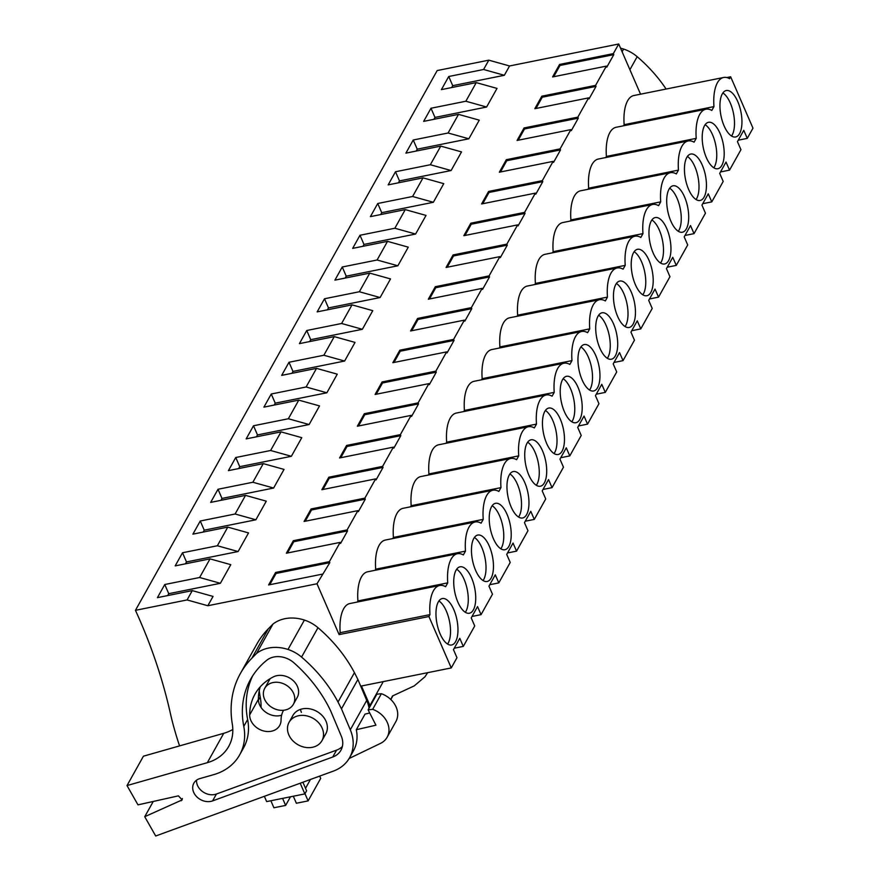 <?xml version="1.0" encoding="UTF-8"?>
<svg xmlns="http://www.w3.org/2000/svg" width="880" height="880" viewBox="0 0 880 880"><rect width="100%" height="100%" fill="white"/><g stroke="black" fill="none" stroke-linecap="round" stroke-linejoin="round"><path stroke-width="1.32" d="M382.47 681.769L382.789 682.484L369.93 705.485L368.533 705.771M553.718 76.714L560.01 65.461L613.789 54.648L613.338 53.625L618.728 44L509.553 65.967L488.807 60.17L483.593 69.487L448.734 76.505L441.397 89.628L476.256 82.61L471.053 91.927L465.85 101.233L430.991 108.251L423.654 121.374L458.513 114.367L448.096 132.99L413.237 140.008L405.9 153.131L440.759 146.113L430.353 164.736L395.494 171.754L388.157 184.877L423.016 177.859L412.599 196.493L377.74 203.5L370.403 216.634L405.262 209.616L394.856 228.239L359.997 235.257L352.66 248.38L387.519 241.362L377.102 259.996L342.243 267.003L334.906 280.137L369.765 273.119L359.359 291.742L324.5 298.76L317.163 311.883L352.022 304.865L341.605 323.488L306.746 330.506L299.409 343.629L334.268 336.622L323.862 355.245L289.003 362.263L281.666 375.386L316.525 368.368L306.108 386.991L271.249 394.009L263.912 407.132L298.771 400.125L288.365 418.748L253.506 425.766L246.169 438.889L281.028 431.871L275.825 441.188L270.611 450.494L235.752 457.512L228.415 470.635L263.274 463.617L252.868 482.251L218.009 489.258L210.672 502.392L245.531 495.374L235.114 513.997L200.255 521.015L192.918 534.138L227.777 527.12L217.371 545.754L182.512 552.761L175.175 565.884L210.034 558.877L199.617 577.5L164.758 584.518L157.421 597.641L192.28 590.623L213.037 596.42L207.834 605.737L187.077 599.94L135.454 610.324A582.967 470.877 29.2 0 1 170.148 712.393A392.381 316.932 29.2 0 0 179.564 745.899M300.212 783.222L304.854 793.903L266.673 801.592L264.374 796.312M451.264 667.931L428.912 616.528L429.979 614.625A37.015 15.873 78.6 0 1 439.67 585.486A37.015 15.873 78.6 0 1 445.599 586.696L447.733 582.868A37.015 15.873 78.6 0 1 457.413 553.729A37.015 15.873 78.6 0 1 463.342 554.939L465.476 551.122A37.015 15.873 78.6 0 1 475.167 521.983A37.015 15.873 78.6 0 1 481.096 523.193L483.23 519.365A37.015 15.873 78.6 0 1 492.91 490.226A37.015 15.873 78.6 0 1 498.839 491.436L500.973 487.619A37.015 15.873 78.6 0 1 510.664 458.48A37.015 15.873 78.6 0 1 516.593 459.69L518.727 455.873A37.015 15.873 78.6 0 1 528.407 426.723A37.015 15.873 78.6 0 1 534.336 427.933L536.47 424.116A37.015 15.873 78.6 0 1 546.161 394.977A37.015 15.873 78.6 0 1 552.09 396.187L554.224 392.37A37.015 15.873 78.6 0 1 563.904 363.231A37.015 15.873 78.6 0 1 569.833 364.43L571.967 360.613A37.015 15.873 78.6 0 1 581.658 331.474A37.015 15.873 78.6 0 1 587.587 332.684L589.721 328.867A37.015 15.873 78.6 0 1 599.401 299.728A37.015 15.873 78.6 0 1 605.33 300.938L607.464 297.11A37.015 15.873 78.6 0 1 617.155 267.971A37.015 15.873 78.6 0 1 623.084 269.181L625.218 265.364A37.015 15.873 78.6 0 1 634.898 236.225A37.015 15.873 78.6 0 1 640.827 237.435L642.961 233.607A37.015 15.873 78.6 0 1 652.652 204.468A37.015 15.873 78.6 0 1 658.581 205.678L660.715 201.861A37.015 15.873 78.6 0 1 670.395 172.722A37.015 15.873 78.6 0 1 676.324 173.932L678.458 170.115A37.015 15.873 78.6 0 1 688.149 140.965A37.015 15.873 78.6 0 1 694.078 142.175L696.212 138.358A37.015 15.873 78.6 0 1 705.892 109.219A37.015 15.873 78.6 0 1 711.821 110.429L713.955 106.612A37.015 15.873 78.6 0 1 723.646 77.473A37.015 15.873 78.6 0 1 729.575 78.683L730.642 76.769L752.983 128.161L747.274 138.38L743.765 130.317L737.44 141.625L740.949 149.699L729.531 170.137L726.022 162.063L719.697 173.382L723.206 181.445L711.777 201.883L708.268 193.82L701.943 205.128L705.452 213.202L694.034 233.64L690.525 225.566L684.2 236.885L687.709 244.948L676.28 265.386L672.771 257.323L666.446 268.631L669.955 276.705L658.537 297.143L655.028 289.069L648.703 300.388L652.212 308.451L640.783 328.889L637.274 320.826L630.949 332.134L634.458 340.197L623.04 360.635L619.531 352.572L613.206 363.88L616.715 371.954L605.286 392.392L601.777 384.318L595.452 395.637L598.961 403.7L587.543 424.138L584.034 416.075L577.709 427.383L581.218 435.457L569.789 455.895L566.28 447.821L559.955 459.14L563.464 467.203L552.046 487.641L548.537 479.578L542.212 490.886L545.721 498.96L534.292 519.398L530.783 511.324L524.458 522.643L527.967 530.706L516.549 551.144L513.04 543.081L506.715 554.389L510.224 562.452L498.795 582.89L495.286 574.827L488.961 586.146L492.47 594.209L481.052 614.647L477.543 606.584L471.218 617.892L474.727 625.955L463.298 646.393L459.789 638.33L453.464 649.638L456.973 657.712L451.264 667.931L361.449 686.004L369.93 705.485M207.834 605.737L316.998 583.759L339.108 634.601L428.912 616.528M371.382 703.989L370.689 704.132M427.537 672.87L424.974 676.786L414.26 685.872L392.513 695.959L390.731 699.446M392.909 695.772L390.808 699.534M192.28 590.623L187.077 599.94M476.256 82.61L497.013 88.407L486.596 107.03L465.85 101.233M430.991 108.251L434.973 117.425L486.596 107.03M434.973 117.425L433.917 119.317M458.513 114.367L479.259 120.153L468.853 138.787L448.096 132.99M413.237 140.008L417.23 149.171L468.853 138.787M417.23 149.171L416.163 151.063M440.759 146.113L461.516 151.91L451.099 170.533L430.353 164.736M395.494 171.754L399.476 180.917L451.099 170.533M399.476 180.917L398.42 182.809M423.016 177.859L443.762 183.656L438.559 192.973L433.356 202.279L412.599 196.493M377.74 203.5L381.733 212.674L433.356 202.279M381.733 212.674L380.666 214.566M405.262 209.616L426.019 215.413L415.602 234.036L394.856 228.239M359.997 235.257L363.979 244.42L415.602 234.036M363.979 244.42L362.923 246.312M387.519 241.362L408.265 247.159L403.062 256.476L397.859 265.782L377.102 259.996M342.243 267.003L346.236 276.177L397.859 265.782M346.236 276.177L345.169 278.069M369.765 273.119L390.522 278.916L380.105 297.539L359.359 291.742M324.5 298.76L328.482 307.923L380.105 297.539M328.482 307.923L327.426 309.815M352.022 304.865L372.768 310.662L362.362 329.285L341.605 323.488M306.746 330.506L310.739 339.68L362.362 329.285M310.739 339.68L309.672 341.572M334.268 336.622L355.025 342.408L349.822 351.725L344.608 361.042L323.862 355.245M289.003 362.263L292.985 371.426L344.608 361.042M292.985 371.426L291.929 373.318M316.525 368.368L337.271 374.165L326.865 392.788L306.108 386.991M271.249 394.009L275.242 403.172L326.865 392.788M275.242 403.172L274.175 405.064M298.771 400.125L319.528 405.911L314.325 415.228L309.111 424.534L288.365 418.748M253.506 425.766L257.488 434.929L309.111 424.534M257.488 434.929L256.432 436.821M281.028 431.871L301.774 437.668L291.368 456.291L270.611 450.494M235.752 457.512L239.745 466.675L291.368 456.291M239.745 466.675L238.678 468.567M263.274 463.617L284.031 469.414L273.614 488.037L252.868 482.251M218.009 489.258L221.991 498.432L273.614 488.037M221.991 498.432L220.935 500.324M245.531 495.374L266.277 501.171L255.871 519.794L235.114 513.997M200.255 521.015L204.248 530.178L255.871 519.794M204.248 530.178L203.181 532.07M227.777 527.12L248.534 532.917L238.117 551.54L217.371 545.754M182.512 552.761L186.494 561.935L238.117 551.54M186.494 561.935L185.438 563.827M210.034 558.877L230.78 564.663L220.374 583.297L199.617 577.5M164.758 584.518L168.751 593.681L220.374 583.297M168.751 593.681L167.684 595.573M269.742 584.727L276.034 573.474L329.813 562.661L316.998 583.759M322.377 574.134L268.598 584.958L275.594 572.462L329.373 561.638L340.131 542.388L286.352 553.212L293.337 540.705L347.116 529.892L357.874 510.642L304.095 521.455L311.091 508.959L364.87 498.135L375.628 478.885L321.849 489.709L328.834 477.213L382.613 466.389L393.371 447.139L339.592 457.952L346.588 445.456L400.367 434.632L411.125 415.382L357.346 426.206L364.331 413.71L418.11 402.886L428.868 383.636L375.089 394.46L382.085 381.953L435.864 371.129L446.622 351.879L392.843 362.703L399.828 350.207L453.607 339.383L464.365 320.133L410.586 330.957L417.582 318.45L471.361 307.637L482.119 288.376L428.34 299.2L435.325 286.704L489.104 275.88L499.862 256.63L446.083 267.454L453.079 254.947L506.858 244.134L517.616 224.884L463.837 235.697L470.822 223.201L524.601 212.377L535.359 193.127L481.58 203.951L488.576 191.455L542.344 180.631L553.113 161.381L499.334 172.205L506.319 159.698L560.098 148.874L570.856 129.624L517.077 140.448L524.073 127.952L577.841 117.128L588.61 97.878L534.831 108.702L541.816 96.195L595.595 85.371L606.353 66.121L552.574 76.945L559.57 64.449L613.338 53.625M509.553 65.967L504.35 75.284L483.593 69.487M448.734 76.505L452.727 85.668L504.35 75.284M452.727 85.668L451.66 87.56M535.975 108.471L542.256 97.218L596.035 86.394L595.595 85.371M596.035 86.394L589.05 98.89L588.61 97.878M518.221 140.217L524.513 128.964L578.292 118.151L577.841 117.128M578.292 118.151L571.307 130.647L570.856 129.624M500.478 171.974L506.759 160.721L560.538 149.897L560.098 148.874M560.538 149.897L553.553 162.393L553.113 161.381M482.724 203.72L489.016 192.467L542.795 181.643L542.344 180.631M542.795 181.643L535.81 194.15L535.359 193.127M464.981 235.477L471.262 224.224L525.041 213.4L524.601 212.377M525.041 213.4L518.056 225.896L517.616 224.884M447.227 267.223L453.519 255.97L507.298 245.146L506.858 244.134M507.298 245.146L500.313 257.653L499.862 256.63M429.484 298.969L435.765 287.716L489.544 276.903L489.104 275.88M489.544 276.903L482.559 289.399L482.119 288.376M411.73 330.726L418.022 319.473L471.801 308.649L471.361 307.637M471.801 308.649L464.816 321.156L464.365 320.133M393.987 362.472L400.268 351.219L454.047 340.406L453.607 339.383M454.047 340.406L447.062 352.902L446.622 351.879M376.233 394.229L382.525 382.976L436.304 372.152L435.864 371.129M436.304 372.152L429.319 384.648L428.868 383.636M358.49 425.975L364.771 414.722L418.55 403.898L418.11 402.886M418.55 403.898L411.565 416.405L411.125 415.382M340.736 457.732L347.028 446.479L400.807 435.655L400.367 434.632M400.807 435.655L393.822 448.151L393.371 447.139M322.993 489.478L329.274 478.225L383.053 467.401L382.613 466.389M383.053 467.401L376.068 479.908L375.628 478.885M305.239 521.224L311.531 509.982L365.31 499.158L364.87 498.135M365.31 499.158L358.325 511.654L357.874 510.642M287.496 552.981L293.777 541.728L347.556 530.904L347.116 529.892M347.556 530.904L340.571 543.411L340.131 542.388M329.813 562.661L329.373 561.638M339.108 634.601L340.175 632.698A37.015 15.873 -101.4 0 1 349.855 603.548L439.67 585.486M357.302 602.052L357.918 600.941A37.015 15.873 -101.4 0 1 367.609 571.802L457.413 553.729M375.045 570.306L375.672 569.195A37.015 15.873 -101.4 0 1 385.352 540.056L475.167 521.983M392.799 538.549L393.415 537.438A37.015 15.873 -101.4 0 1 403.106 508.299L492.91 490.226M410.542 506.803L411.169 505.692A37.015 15.873 -101.4 0 1 420.849 476.553L510.664 458.48M428.296 475.057L428.912 473.935A37.015 15.873 -101.4 0 1 438.603 444.796L528.407 426.723M446.039 443.3L446.666 442.189A37.015 15.873 -101.4 0 1 456.346 413.05L546.161 394.977M463.793 411.554L464.409 410.443A37.015 15.873 -101.4 0 1 474.1 381.293L563.904 363.231M481.536 379.797L482.163 378.686A37.015 15.873 -101.4 0 1 491.843 349.547L581.658 331.474M499.29 348.051L499.906 346.94A37.015 15.873 -101.4 0 1 509.597 317.801L599.401 299.728M517.033 316.294L517.66 315.183A37.015 15.873 -101.4 0 1 527.34 286.044L617.155 267.971M534.787 284.548L535.403 283.437A37.015 15.873 -101.4 0 1 545.094 254.298L634.898 236.225M552.53 252.802L553.157 251.68A37.015 15.873 -101.4 0 1 562.837 222.541L652.652 204.468M570.284 221.045L570.9 219.934A37.015 15.873 -101.4 0 1 580.591 190.795L670.395 172.722M588.027 189.299L588.654 188.177A37.015 15.873 -101.4 0 1 598.334 159.038L688.149 140.965M605.781 157.542L606.397 156.431A37.015 15.873 -101.4 0 1 616.088 127.292L705.892 109.219M623.524 125.796L624.151 124.685A37.015 15.873 -101.4 0 1 633.831 95.535L723.646 77.473M618.728 44L640.552 94.193M613.789 54.648L606.804 67.144L606.353 66.121M340.175 632.698L429.979 614.625M453.783 609.587A23.683 10.164 78.6 0 0 442.299 598.554A23.683 10.164 78.6 0 0 440.154 633.963A23.683 10.164 78.6 0 0 451.638 644.985A23.683 10.164 78.6 0 0 453.783 609.587M560.274 419.078A23.683 10.164 78.6 0 0 548.79 408.045A23.683 10.164 78.6 0 0 546.645 443.454A23.683 10.164 78.6 0 0 558.129 454.487A23.683 10.164 78.6 0 0 560.274 419.078M528.902 475.2A23.683 10.164 78.6 0 0 540.386 486.233A23.683 10.164 78.6 0 0 542.52 450.824A23.683 10.164 78.6 0 0 531.036 439.802A23.683 10.164 78.6 0 0 528.902 475.2M617.639 316.448A23.683 10.164 78.6 0 0 629.123 327.481A23.683 10.164 78.6 0 0 631.268 292.072A23.683 10.164 78.6 0 0 619.784 281.05A23.683 10.164 78.6 0 0 617.639 316.448M670.89 221.199A23.683 10.164 78.6 0 0 682.374 232.232A23.683 10.164 78.6 0 0 684.508 196.823A23.683 10.164 78.6 0 0 673.024 185.79A23.683 10.164 78.6 0 0 670.89 221.199M649.011 260.326A23.683 10.164 78.6 0 0 637.527 249.293A23.683 10.164 78.6 0 0 635.393 284.702A23.683 10.164 78.6 0 0 646.877 295.735A23.683 10.164 78.6 0 0 649.011 260.326M702.262 165.077A23.683 10.164 78.6 0 0 690.778 154.044A23.683 10.164 78.6 0 0 688.633 189.442A23.683 10.164 78.6 0 0 700.117 200.475A23.683 10.164 78.6 0 0 702.262 165.077M666.765 228.569A23.683 10.164 78.6 0 0 655.281 217.547A23.683 10.164 78.6 0 0 653.136 252.945A23.683 10.164 78.6 0 0 664.62 263.978A23.683 10.164 78.6 0 0 666.765 228.569M595.771 355.575A23.683 10.164 78.6 0 0 584.287 344.542A23.683 10.164 78.6 0 0 582.142 379.951A23.683 10.164 78.6 0 0 593.626 390.984A23.683 10.164 78.6 0 0 595.771 355.575M475.651 570.46A23.683 10.164 78.6 0 0 487.135 581.482A23.683 10.164 78.6 0 0 489.28 546.084A23.683 10.164 78.6 0 0 477.796 535.051A23.683 10.164 78.6 0 0 475.651 570.46M493.405 538.703A23.683 10.164 78.6 0 0 504.889 549.736A23.683 10.164 78.6 0 0 507.034 514.327A23.683 10.164 78.6 0 0 495.539 503.305A23.683 10.164 78.6 0 0 493.405 538.703M599.896 348.205A23.683 10.164 78.6 0 0 611.38 359.227A23.683 10.164 78.6 0 0 613.514 323.829A23.683 10.164 78.6 0 0 602.03 312.796A23.683 10.164 78.6 0 0 599.896 348.205M720.005 133.32A23.683 10.164 78.6 0 0 708.521 122.287A23.683 10.164 78.6 0 0 706.387 157.696A23.683 10.164 78.6 0 0 717.871 168.729A23.683 10.164 78.6 0 0 720.005 133.32M724.13 125.95A23.683 10.164 78.6 0 0 735.614 136.972A23.683 10.164 78.6 0 0 737.759 101.574A23.683 10.164 78.6 0 0 726.275 90.541A23.683 10.164 78.6 0 0 724.13 125.95M578.017 387.332A23.683 10.164 78.6 0 0 566.533 376.299A23.683 10.164 78.6 0 0 564.399 411.708A23.683 10.164 78.6 0 0 575.883 422.73A23.683 10.164 78.6 0 0 578.017 387.332M524.777 482.581A23.683 10.164 78.6 0 0 513.293 471.548A23.683 10.164 78.6 0 0 511.148 506.957A23.683 10.164 78.6 0 0 522.632 517.99A23.683 10.164 78.6 0 0 524.777 482.581M457.908 602.206A23.683 10.164 78.6 0 0 469.392 613.239A23.683 10.164 78.6 0 0 471.537 577.83A23.683 10.164 78.6 0 0 460.042 566.808A23.683 10.164 78.6 0 0 457.908 602.206M302.896 782.243L306.603 790.779L304.854 793.903M135.454 610.324L437.173 70.565L488.807 60.17M288.827 734.866A18.821 15.202 29.2 0 1 289.069 722.326A18.821 15.202 29.2 0 1 305.8 715.682A18.821 15.202 29.2 0 1 322.168 728.156A18.821 15.202 29.2 0 1 321.937 740.696A18.821 15.202 29.2 0 1 305.195 747.34A18.821 15.202 29.2 0 1 288.827 734.866M264.55 699.204A16.401 13.244 -150.8 0 0 278.806 710.072A16.401 13.244 -150.8 0 0 293.381 704.286A16.401 13.244 -150.8 0 0 293.59 693.363A16.401 13.244 -150.8 0 0 279.334 682.506A16.401 13.244 -150.8 0 0 264.759 688.281A16.401 13.244 -150.8 0 0 264.55 699.204M463.298 646.393L454.267 648.219M392.777 695.838L390.742 699.468M276.034 573.474L275.594 572.462M357.918 600.941L447.733 582.868M447.579 644.061A23.683 10.164 78.6 0 0 446.336 611.083A23.683 10.164 78.6 0 0 438.911 600.985M726.781 77.55L730.642 76.769M747.274 138.38L738.243 140.206M560.01 65.461L559.57 64.449M713.955 106.612L624.151 124.685M729.531 170.137L720.489 171.952M731.555 136.048A23.683 10.164 78.6 0 0 730.312 103.07A23.683 10.164 78.6 0 0 722.887 92.972M481.052 614.647L472.01 616.462M375.672 569.195L465.476 551.122M465.333 612.304A23.683 10.164 78.6 0 0 464.09 579.326A23.683 10.164 78.6 0 0 456.665 569.228M293.777 541.728L293.337 540.705M498.795 582.89L489.764 584.716M393.415 537.438L483.23 519.365M483.076 580.558A23.683 10.164 78.6 0 0 481.833 547.58A23.683 10.164 78.6 0 0 474.408 537.482M311.531 509.982L311.091 508.959M516.549 551.144L507.507 552.959M411.169 505.692L500.973 487.619M500.83 548.801A23.683 10.164 78.6 0 0 499.587 515.834A23.683 10.164 78.6 0 0 492.162 505.736M329.274 478.225L328.834 477.213M534.292 519.398L525.261 521.213M428.912 473.935L518.727 455.873M518.573 517.055A23.683 10.164 78.6 0 0 517.33 484.077A23.683 10.164 78.6 0 0 509.905 473.979M347.028 446.479L346.588 445.456M552.046 487.641L543.004 489.456M446.666 442.189L536.47 424.116M536.327 485.298A23.683 10.164 78.6 0 0 535.084 452.331A23.683 10.164 78.6 0 0 527.659 442.233M364.771 414.722L364.331 413.71M569.789 455.895L560.758 457.71M464.409 410.443L554.224 392.37M554.07 453.552A23.683 10.164 78.6 0 0 552.827 420.574A23.683 10.164 78.6 0 0 545.402 410.476M382.525 382.976L382.085 381.953M587.543 424.138L578.501 425.964M482.163 378.686L571.967 360.613M571.824 421.795A23.683 10.164 78.6 0 0 570.581 388.828A23.683 10.164 78.6 0 0 563.156 378.73M400.268 351.219L399.828 350.207M605.286 392.392L596.255 394.207M499.906 346.94L589.721 328.867M589.567 390.049A23.683 10.164 78.6 0 0 588.324 357.071A23.683 10.164 78.6 0 0 580.899 346.973M418.022 319.473L417.582 318.45M623.04 360.635L613.998 362.461M517.66 315.183L607.464 297.11M607.321 358.303A23.683 10.164 78.6 0 0 606.078 325.325A23.683 10.164 78.6 0 0 598.653 315.227M435.765 287.716L435.325 286.704M640.783 328.889L631.752 330.704M535.403 283.437L625.218 265.364M625.064 326.546A23.683 10.164 78.6 0 0 623.821 293.568A23.683 10.164 78.6 0 0 616.396 283.481M453.519 255.97L453.079 254.947M658.537 297.143L649.495 298.958M553.157 251.68L642.961 233.607M642.818 294.8A23.683 10.164 78.6 0 0 641.575 261.822A23.683 10.164 78.6 0 0 634.15 251.724M471.262 224.224L470.822 223.201M676.28 265.386L667.249 267.201M570.9 219.934L660.715 201.861M660.561 263.043A23.683 10.164 78.6 0 0 659.318 230.076A23.683 10.164 78.6 0 0 651.893 219.978M489.016 192.467L488.576 191.455M694.034 233.64L684.992 235.455M588.654 188.177L678.458 170.115M678.315 231.297A23.683 10.164 78.6 0 0 677.072 198.319A23.683 10.164 78.6 0 0 669.647 188.221M506.759 160.721L506.319 159.698M711.777 201.883L702.746 203.698M606.397 156.431L696.212 138.358M696.058 199.54A23.683 10.164 78.6 0 0 694.815 166.573A23.683 10.164 78.6 0 0 687.39 156.475M524.513 128.964L524.073 127.952M713.812 167.794A23.683 10.164 78.6 0 0 712.569 134.816A23.683 10.164 78.6 0 0 705.144 124.718M542.256 97.218L541.816 96.195M319.693 776.105L320.694 778.382L308.11 800.888L296.362 803.253L293.513 796.697A6.072 4.906 29.2 0 0 293.249 796.246M283.118 798.281L282.799 798.853A6.072 4.906 29.2 0 1 282.667 798.369M304.986 793.694L308.11 800.888M282.799 798.853L285.648 805.409L273.911 807.774L270.853 800.745M290.466 796.807L285.648 805.409M310.464 779.471L305.525 788.304M232.815 729.465A48.576 39.237 29.2 0 1 223.751 733.304L143.429 756.195L127.017 785.565L137.984 804.859L178.387 795.861L182.204 799.876L144.727 816.706L155.705 836L333.388 771.1A42.504 34.331 29.2 0 0 349.591 757.702A42.504 34.331 29.2 0 0 350.306 729.795L366.729 700.425A42.504 34.331 29.2 0 1 369.061 708.136M369.732 713.009L365.035 714.098L356.301 729.718A42.504 34.331 29.2 0 1 353.441 750.827L349.591 757.702M144.727 816.706L153.252 801.46M283.547 710.259A29.524 23.848 29.2 0 0 281.061 720.038A16.401 13.244 29.2 0 1 279.675 725.494A16.401 13.244 29.2 0 1 262.042 730.477A16.401 13.244 29.2 0 1 249.656 714.934A62.315 50.336 29.2 0 1 254.947 694.221A62.315 50.336 29.2 0 1 273.482 676.83A16.401 13.244 29.2 0 1 292.732 680.196A16.401 13.244 29.2 0 1 297.231 697.411L293.381 704.286M281.622 715.209A16.401 13.244 29.2 0 1 258.39 699.314A62.315 50.336 29.2 0 1 260.183 686.895M289.069 722.326L292.908 715.451A18.821 15.202 29.2 0 1 309.639 708.807A18.821 15.202 29.2 0 1 326.018 721.281A18.821 15.202 29.2 0 1 325.776 733.821L321.937 740.696M301.411 712.36A18.821 15.202 29.2 0 1 300.421 709.401M252.659 675.873A97.57 78.804 -150.8 0 0 247.632 719.499L243.782 726.374A97.57 78.804 -150.8 0 1 250.635 679.25A97.57 78.804 -150.8 0 1 266.816 660.22A20.702 16.72 -150.8 0 1 294.074 662.926A139.667 112.816 -150.8 0 1 330.605 710.743L341.297 736.109A21.527 17.391 -150.8 0 1 340.934 750.233A21.527 17.391 -150.8 0 1 332.728 757.02L212.586 800.899A13.739 11.088 -150.8 0 1 197.087 797.104A13.739 11.088 -150.8 0 1 193.853 783.167A13.739 11.088 -150.8 0 1 199.892 778.58L213.642 774.664A59.103 47.74 -150.8 0 0 239.635 754.908A59.103 47.74 -150.8 0 0 243.782 726.374M239.635 754.908L243.485 748.033A59.103 47.74 -150.8 0 0 247.632 719.499M196.548 780.164A13.739 11.088 -150.8 0 0 202.84 791.791A13.739 11.088 -150.8 0 0 216.436 794.024L212.586 800.899M342.364 746.526A21.527 17.391 -150.8 0 1 336.567 750.145L216.436 794.024M261.041 707.454A59.103 47.74 -150.8 0 0 260.205 696.993L258.423 700.183M259.237 690.679A97.57 78.804 -150.8 0 0 260.205 696.993M338.019 702.02L341.473 708.851L357.896 679.47L354.442 672.65L338.019 702.02A139.667 112.816 29.2 0 0 301.565 657.085L317.988 627.704A139.667 112.816 29.2 0 1 354.442 672.65M301.565 657.085A32.791 26.488 29.2 0 0 287.991 649.451A35.783 28.897 29.2 0 0 256.542 653.455L272.965 624.085A35.783 28.897 29.2 0 1 304.403 620.07A32.791 26.488 29.2 0 1 317.988 627.704M272.965 624.085L268.301 628.826L251.878 658.196L256.542 653.455M127.017 785.565L207.339 762.674A48.576 39.237 29.2 0 0 228.701 746.438A48.576 39.237 29.2 0 0 232.298 724.009A109.307 88.286 29.2 0 1 240.383 673.519L256.806 644.149A109.307 88.286 29.2 0 1 268.301 628.826M240.383 673.519A109.307 88.286 29.2 0 1 251.878 658.196M350.306 729.795L341.473 708.851M366.729 700.425L357.896 679.47M356.301 729.718L375.925 725.186L368.115 709.83L376.849 694.21L381.392 693.704L372.658 709.335A21.857 17.655 -150.8 0 1 387.123 737.242A21.857 17.655 -150.8 0 1 380.38 743.457L349.151 758.472M387.123 737.242L395.857 721.611A21.857 17.655 -150.8 0 0 381.392 693.704M368.115 709.83L372.658 709.335M620.543 48.18A35.783 28.897 29.2 0 1 623.601 49.06A32.791 26.488 29.2 0 1 637.175 56.694A139.667 112.816 29.2 0 1 666.116 89.045M181.192 800.778L182.435 798.545M249.656 714.934L258.39 699.314M336.567 750.145L332.728 757.02M287.991 649.451L304.403 620.07M207.339 762.674L223.751 733.304M629.904 69.707L637.175 56.694M622.094 51.755L623.601 49.06M270.127 678.678L264.759 688.281"/></g></svg>
